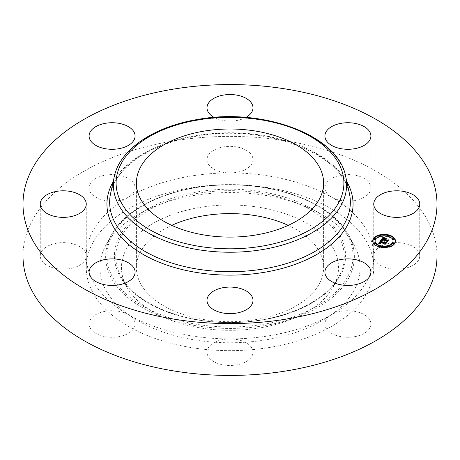 <?xml version="1.0" encoding="UTF-8"?>
<svg xmlns="http://www.w3.org/2000/svg" width="460" height="460" viewBox="0 0 460 460"><rect width="100%" height="100%" fill="white"/><g stroke="black" fill="none" stroke-linecap="round" stroke-linejoin="round"><path stroke-width="0.34" stroke-dasharray="2.3 1.72" d="M369.978 320.252A23 13.277 180 0 1 370.909 323.99A23 13.277 180 0 1 351.181 337.134A23 13.277 180 0 1 325.841 327.727A23 13.277 180 0 1 324.909 323.99A23 13.277 180 0 1 331.648 314.6A23 13.277 180 0 1 369.978 320.252M23 255.915A207 119.508 180 0 1 171.724 141.237A207 119.508 180 0 1 437 255.915M74.278 244.26A23 13.277 180 0 1 86.25 255.915A23 13.277 180 0 1 52.221 267.57A23 13.277 180 0 1 40.25 255.915A23 13.277 180 0 1 74.278 244.26M134.159 184.103A23 13.277 180 0 1 135.09 187.841A23 13.277 180 0 1 128.351 197.231A23 13.277 180 0 1 90.022 191.578A23 13.277 180 0 1 89.09 187.841A23 13.277 180 0 1 108.819 174.696A23 13.277 180 0 1 134.159 184.103M250.183 166.008A23 13.277 180 0 1 230 172.92A23 13.277 180 0 1 207 159.643A23 13.277 180 0 1 209.817 153.278A23 13.277 180 0 1 235.692 146.78A23 13.277 180 0 1 253 159.643A23 13.277 180 0 1 250.183 166.008M354.384 200.583A23 13.277 180 0 1 331.648 197.231A23 13.277 180 0 1 324.909 187.841A23 13.277 180 0 1 341.435 175.099A23 13.277 180 0 1 370.909 187.841A23 13.277 180 0 1 354.384 200.583M385.721 267.57A23 13.277 180 0 1 373.75 255.915A23 13.277 180 0 1 407.778 244.26A23 13.277 180 0 1 419.75 255.915A23 13.277 180 0 1 385.721 267.57M209.817 345.822A23 13.277 180 0 1 230 338.911A23 13.277 180 0 1 253 352.188A23 13.277 180 0 1 250.183 358.553A23 13.277 180 0 1 224.308 365.056A23 13.277 180 0 1 207 352.188A23 13.277 180 0 1 209.817 345.822M105.616 311.247A23 13.277 180 0 1 128.351 314.6A23 13.277 180 0 1 135.09 323.99A23 13.277 180 0 1 118.565 336.731A23 13.277 180 0 1 89.09 323.99A23 13.277 180 0 1 105.616 311.247M230 338.911A143.75 82.995 180 0 1 128.351 314.6A143.75 82.995 180 0 1 86.25 255.915A143.75 82.995 180 0 1 128.351 197.231A143.75 82.995 180 0 1 189.531 176.278A143.75 82.995 180 0 1 230 172.92A143.75 82.995 180 0 1 331.648 197.231A143.75 82.995 180 0 1 373.75 255.915A143.75 82.995 180 0 1 331.648 314.6A143.75 82.995 180 0 1 270.468 335.553A143.75 82.995 180 0 1 230 338.911M189.531 188.019A143.75 82.995 180 0 1 373.75 267.651A143.75 82.995 180 0 1 270.468 347.288A143.75 82.995 180 0 1 86.25 267.651A143.75 82.995 180 0 1 189.531 188.019M245.87 117.421A23 13.277 180 0 1 214.13 117.421M105.167 246.508A130.094 75.106 180 0 1 105.903 245.111A130.094 75.106 180 0 1 230 192.544A130.094 75.106 180 0 1 354.096 245.111A130.094 75.106 180 0 1 354.832 288.799A130.094 75.106 180 0 1 193.373 339.721A130.094 75.106 180 0 1 105.167 246.508M334.138 285.292A108.531 62.658 180 0 1 333.529 286.459A108.531 62.658 180 0 1 230 330.315A108.531 62.658 180 0 1 126.471 286.459A108.531 62.658 180 0 1 125.862 250.01A108.531 62.658 180 0 1 260.555 207.529A108.531 62.658 180 0 1 334.138 285.292M288.265 225.354A93.61 54.044 180 0 1 323.61 267.651A93.61 54.044 180 0 1 256.352 319.51A93.61 54.044 180 0 1 136.39 267.651A93.61 54.044 180 0 1 171.735 225.354M388.642 235.474A11.385 6.572 0 0 0 388.412 235.416A11.385 6.572 0 0 0 387.464 235.215M380.65 235.215A11.385 6.572 0 0 0 379.471 235.474M372.68 241.207A11.385 6.572 0 0 0 372.675 241.488A11.385 6.572 0 0 0 379.701 247.56A11.385 6.572 0 0 0 395.445 241.488A11.385 6.572 0 0 0 395.433 241.207M379.753 246.031A8.97 5.181 0 0 0 380.627 246.272A8.97 5.181 0 0 0 380.851 246.324M387.262 246.324A8.97 5.181 0 0 0 388.361 246.031M393.03 241.488A8.97 5.181 0 0 0 387.487 236.704A8.97 5.181 0 0 0 375.09 241.488M375.343 239.24A0.69 0.397 0 0 0 374.917 238.872A0.69 0.397 0 0 0 373.963 239.24M387.262 236.089A0.69 0.397 0 0 0 387.688 236.428A0.69 0.397 0 0 0 388.361 236.382M388.642 236.06A0.69 0.397 0 0 0 388.217 235.692A0.69 0.397 0 0 0 387.262 236.06M379.753 236.382A0.69 0.397 0 0 0 379.897 236.428A0.69 0.397 0 0 0 380.851 236.089M380.851 236.06A0.69 0.397 0 0 0 380.426 235.692A0.69 0.397 0 0 0 379.471 236.06M394.151 243.737A0.69 0.397 0 0 0 393.725 243.369A0.69 0.397 0 0 0 392.771 243.737M394.151 239.24A0.69 0.397 0 0 0 393.725 238.872A0.69 0.397 0 0 0 392.771 239.24M380.851 246.916A0.69 0.397 0 0 0 380.426 246.548A0.69 0.397 0 0 0 379.471 246.916M379.471 246.945A0.69 0.397 0 0 0 379.897 247.284A0.69 0.397 0 0 0 380.65 247.198M375.343 243.737A0.69 0.397 0 0 0 374.917 243.369A0.69 0.397 0 0 0 373.963 243.737M388.642 246.916A0.69 0.397 0 0 0 388.217 246.548A0.69 0.397 0 0 0 387.262 246.916M387.464 247.198A0.69 0.397 0 0 0 387.688 247.284A0.69 0.397 0 0 0 388.642 246.945M381.087 239.93L381.087 240.494L381.938 240.275L383.876 240.741L384.152 241.419L384.261 240.833L384.479 241.362L384.6 240.913L386.578 241.385L386.866 241.96L387.803 240.655L387.314 240.77M381.938 239.712L381.938 240.275M384.646 240.298L385.077 239.694L386.164 239.43L385.054 239.165M384.709 239.079L384.238 238.97L384.709 239.579M384.376 239.97L382.645 239.556L383.738 238.602L382.473 239.591L384.376 240.045M382.105 239.694L382.95 238.717L384.129 238.498L383.358 238.01M381.581 239.804L381.087 240.494M383.801 240.413L383.801 240.977M383.83 240.557L383.83 241.12M383.864 240.62L383.864 241.184M383.91 240.683L383.91 241.247M383.979 240.747L383.979 241.31M384.06 240.804L384.06 241.368M384.238 240.856L384.238 241.419M384.198 240.856L384.198 241.368M384.123 240.494L384.123 241.057M384.14 240.442L384.14 241.005M384.163 240.396L384.163 240.959M384.198 240.344L384.198 240.908M384.226 240.304L384.226 240.867M384.261 240.269L384.261 240.833M384.479 241.362L384.479 240.885M384.445 241.316L384.445 240.931M384.422 241.27L384.422 240.982M384.387 240.568L384.387 241.132M384.612 240.77L384.612 241.333M384.583 240.775L384.583 241.293M384.531 240.517L384.531 241.08M384.543 240.471L384.543 241.034M384.554 240.43L384.554 240.994M384.577 240.39L384.577 240.954M384.6 240.35L384.6 240.913M386.578 240.821L386.578 241.385M386.866 241.396L386.866 241.96M387.803 240.091L387.803 240.655M385.077 239.131L385.077 239.694M386.164 238.867L386.164 239.43M384.238 238.406L384.238 238.97M382.645 239.068L382.645 239.556M382.685 238.924L382.685 239.487M382.726 238.861L382.726 239.424M382.76 238.803L382.76 239.367M382.795 238.751L382.795 239.315M382.829 238.7L382.829 239.263M382.875 238.642L382.875 239.206M382.916 238.585L382.916 239.148M382.961 238.527L382.961 239.091M383.002 238.475L383.002 239.039M383.048 238.429L383.048 238.993M383.088 238.383L383.088 238.947M383.128 238.349L383.128 238.912M383.163 238.309L383.163 238.872M383.243 238.251L383.243 238.815M383.318 238.199L383.318 238.763M383.738 238.038L383.738 238.602M383.301 238.211L383.301 238.7M383.203 238.28L383.203 238.751M383.105 238.366L383.105 238.809M383.013 238.464L383.013 238.884M382.927 238.573L382.927 238.964M382.841 238.683L382.841 239.056M382.766 238.797L382.766 239.16M382.616 239.062L382.616 239.378M382.57 239.05L382.57 239.447M382.473 239.027L382.473 239.591M382.179 239.033L382.179 239.597M382.369 238.774L382.369 239.338M382.473 238.625L382.473 239.189M382.53 238.544L382.53 239.108M382.593 238.475L382.593 239.033M382.651 238.406L382.662 239.303M382.709 238.343L382.709 238.907M382.772 238.286L382.772 238.849M382.829 238.24L382.829 238.803M382.892 238.194L382.892 238.757M382.95 238.153L382.95 238.717M383.013 238.119L383.013 238.683M383.071 238.09L383.071 238.654M383.14 238.067L383.14 238.631M383.214 238.044L383.214 238.608M383.295 238.021L383.295 238.585M383.387 238.004L383.387 238.567M383.49 237.987L383.49 238.55M383.605 238.194L383.6 238.539M383.721 237.964L383.721 238.527M384.129 237.941L384.129 238.498M383.772 237.958L383.772 238.297M383.709 237.964L383.709 238.263M379.086 243.346L378.678 243.927L380.38 243.88L379.644 243.432L380.006 242.719L379.971 243.403L380.627 243.783L380.104 243.386L380.351 242.799L384.922 243.892L385.198 244.392L386.066 243.179L385.566 243.311M378.678 243.363L378.678 243.927M380.38 242.15L380.989 241.54L382.03 241.454L381.173 240.925L381.179 241.488M378.867 243.351L378.867 243.915M379.051 243.346L379.051 243.909M379.23 243.34L379.23 243.903M379.402 243.334L379.402 243.898M379.575 243.334L379.575 243.898M379.741 243.334L379.741 243.898M379.902 243.334L379.902 243.898M380.058 243.34L380.058 243.903M380.207 243.346L380.207 243.903M380.38 243.317L380.38 243.88M380.27 243.334L380.27 243.852M380.167 243.34L380.167 243.817M380.081 243.34L380.081 243.783M379.994 243.334L379.994 243.748M379.92 243.334L379.92 243.714M379.856 243.334L379.856 243.679M379.799 243.334L379.799 243.639M379.644 242.713L379.644 243.277M379.661 242.656L379.661 243.219M379.684 242.598L379.684 243.162M379.713 242.535L379.713 243.098M379.747 242.472L379.747 243.035M379.793 242.403L379.793 242.966M379.834 242.357L379.834 242.92M379.868 242.305L379.868 242.868M379.914 242.253L379.914 242.817M379.96 242.207L379.954 243.323M380.006 242.155L380.006 242.719M380.092 242.661L380.092 242.96M380.058 243.512L380.052 243.018M380.017 243.478L380.017 243.075M379.954 242.713L379.954 243.277M380.15 243.018L380.15 243.581M380.276 243.087L380.276 243.65M380.351 243.121L380.351 243.685M380.529 243.185L380.529 243.748M380.627 243.219L380.627 243.783M380.679 243.15L380.679 243.714M380.587 243.208L380.587 243.685M380.506 243.179L380.506 243.656M380.368 243.127L380.368 243.605M380.311 243.104L380.311 243.576M380.144 243.018L380.144 243.449M380.086 242.972L380.086 243.311M380.086 242.713L380.086 243.271M380.092 242.667L380.092 243.231M380.104 242.621L380.104 243.185M380.121 242.575L380.121 243.139M380.144 242.529L380.144 243.093M380.173 242.477L380.173 243.041M380.351 242.236L380.351 242.799M384.922 243.328L384.922 243.892M385.198 243.829L385.198 244.392M386.066 242.615L386.066 243.179M380.409 241.54L380.409 242.104M380.437 241.488L380.437 242.052M380.466 241.442L380.466 242.006M380.5 241.391L380.5 241.954M380.535 241.345L380.535 241.908M380.575 241.287L380.575 241.851M380.621 241.236L380.621 241.799M380.667 241.184L380.667 241.747M380.719 241.143L380.719 241.707M380.765 241.103L380.765 241.667M380.817 241.063L380.817 241.626M380.874 241.034L380.696 242.109L385.486 243.254L386.446 243.064L385.532 244.335L386.676 242.949L385.509 243.167L380.886 242.058L381.53 241.517L380.868 241.868M380.932 241.005L380.932 241.569M380.989 240.977L380.989 241.54M381.047 240.959L381.047 241.523M381.11 240.942L381.11 241.506M381.254 240.913L381.254 241.477M381.334 240.908L381.334 241.471M381.415 241.103L381.421 241.465M381.512 241.172L381.512 241.46M381.61 240.896L381.61 241.46M381.708 240.902L381.708 241.465M381.817 240.902L381.817 241.465M381.932 240.913L381.932 241.477M382.03 240.89L382.03 241.454M381.955 240.908L381.955 241.414M381.88 240.908L381.88 241.379M381.811 240.902L381.811 241.345M381.748 240.902L381.748 241.31M381.685 240.896L381.685 241.276M381.323 240.235L381.208 240.689L382.386 241.345L381.622 240.885L381.622 241.241M381.57 240.896L381.57 241.207M384.537 238.332L384.416 238.867L386.521 239.286L384.537 238.815M384.416 238.303L384.416 238.867M386.406 238.774L386.406 239.338M386.521 238.723L386.521 239.286M381.208 240.126L381.208 240.689M381.622 240.453L381.622 240.885L381.323 240.637M381.265 240.183L381.265 240.747M381.328 240.241L381.328 240.804M381.403 240.304L381.403 240.867M381.495 240.367L381.495 240.931M381.593 240.436L381.593 241M381.702 240.505L381.702 241.069M382.105 240.735L382.105 241.299M382.294 240.839L382.294 241.402M382.386 240.781L382.386 241.345M382.231 240.804L382.231 241.258M382.093 240.73L382.093 241.178M381.725 240.517L381.725 240.954M381.53 240.396L381.53 240.816M381.449 240.338L381.449 240.752M381.38 240.281L381.38 240.695M383.49 237.205L383.462 237.739L384.554 238.418L383.49 237.601M383.375 237.067L383.375 237.63M383.462 237.176L383.462 237.739M383.554 237.279L383.554 237.843M383.651 237.371L383.651 237.935M383.749 237.463L383.749 238.027M383.853 237.55L383.853 238.113M383.962 237.63L383.962 238.194M384.077 237.705L384.077 238.268M384.198 237.774L384.198 238.337M384.445 237.895L384.445 238.458M384.554 237.855L384.554 238.418M384.439 237.889L384.439 238.361M384.215 237.785L384.215 238.24M384.111 237.722L384.111 238.165M384.002 237.653L384.002 238.084M383.899 237.578L383.899 238.004M383.789 237.498L383.789 237.912M383.692 237.412L383.692 237.814M383.588 237.314L383.588 237.711M381.53 240.954L381.53 241.517M381.478 240.977L381.478 241.517M381.225 241.115L381.225 241.569M381.156 241.166L381.156 241.598M381.098 241.218L381.098 241.638M381.035 241.281L381.035 241.684M380.972 241.356L380.972 241.747M380.903 241.465L380.903 241.822M380.834 241.575L380.834 241.914M380.794 241.569L380.794 241.966M380.696 241.546L380.696 242.109M385.486 242.69L385.486 243.254M386.446 242.707L386.446 243.064M385.532 243.771L385.532 244.335M385.698 243.742L385.698 244.306M386.676 242.385L386.676 242.949M385.509 242.684L385.509 243.167M380.886 241.592L380.886 242.058M380.909 241.454L380.909 242.017M380.955 241.379L380.955 241.943M381.001 241.322L381.001 241.885M381.041 241.27L381.041 241.833M381.093 241.224L381.093 241.787M381.144 241.178L381.144 241.742M381.196 241.132L381.196 241.695M381.259 241.092L381.259 241.655M381.455 240.982L381.455 241.546M385.584 239.056L385.02 240.2L387.171 240.712L388.269 240.528L387.222 241.983L388.499 240.407L387.159 240.632L385.192 240.166L385.584 239.62M385.405 239.309L385.405 239.666M385.02 239.637L385.02 240.2M387.171 240.149L387.171 240.712M388.269 240.166L388.269 240.528M387.222 241.419L387.222 241.983M387.395 241.379L387.395 241.943M388.499 239.844L388.499 240.407M387.159 240.149L387.159 240.632M385.192 239.677L385.192 240.166M349.335 276.845A124.361 71.8 0 0 0 348.628 235.083A124.361 71.8 0 0 0 230 184.828A124.361 71.8 0 0 0 111.372 235.083A124.361 71.8 0 0 0 110.664 236.417A124.361 71.8 0 0 0 194.988 325.525A124.361 71.8 0 0 0 349.335 276.845M348.065 275.914A123.038 71.035 0 0 0 264.638 187.755A123.038 71.035 0 0 0 111.935 235.917A123.038 71.035 0 0 0 195.362 324.082A123.038 71.035 0 0 0 348.065 275.914M119.088 237.13A115.587 66.734 0 0 0 197.461 319.947A115.587 66.734 0 0 0 340.912 274.706A115.587 66.734 0 0 0 262.539 191.883A115.587 66.734 0 0 0 119.088 237.13M120.359 238.056A114.264 65.97 0 0 0 121.009 276.431L121.009 276.431A114.264 65.97 0 0 0 230 322.598A114.264 65.97 0 0 0 338.991 276.431L338.991 276.431A114.264 65.97 0 0 0 339.641 275.201A114.264 65.97 0 0 0 262.171 193.332A114.264 65.97 0 0 0 120.359 238.056M114.298 176.519A116.61 67.327 180 0 1 197.167 120.313A116.61 67.327 180 0 1 345.702 176.519M110.59 193.556A120.347 69.483 180 0 1 196.115 135.55A120.347 69.483 180 0 1 349.41 193.556C343.482 153.824 264.253 123.211 195.81 136.373C150.414 143.669 115.489 167.756 110.59 193.556M113.154 181.78A123.067 71.053 180 0 1 195.35 135.907A123.067 71.053 180 0 1 346.846 181.78M382.709 238.884L382.709 239.234M382.524 239.039L382.524 239.516M384.054 237.941L384.054 238.458M383.904 237.946L383.904 238.372M370.909 323.99L370.909 272.159M324.909 323.99L324.909 272.159M373.75 204.085L373.75 267.651M86.25 204.085L86.25 267.651M89.09 187.841L89.09 136.01M135.09 187.841L135.09 136.01M419.75 255.915L419.75 204.085M40.25 255.915L40.25 204.085M207 352.188L207 300.357M253 352.188L253 300.357M370.909 187.841L370.909 136.01M324.909 187.841L324.909 136.01M253 159.643L253 107.812M207 159.643L207 107.812M89.09 323.99L89.09 272.159M135.09 323.99L135.09 272.159M105.903 245.111L111.372 235.083C126.851 205.229 177.865 183.931 231.018 184.615C283.475 184.454 333.327 205.626 348.628 235.083L354.096 245.111M126.471 286.459L121.009 276.431C134.722 303.18 181.849 323.098 230.989 322.379C279.45 322.592 325.45 302.795 338.991 276.431L333.529 286.459M136.39 183.051L136.39 267.651M323.61 183.051L323.61 267.651M372.675 240.925L372.675 241.488M395.445 240.925L395.445 241.488"/><path stroke-width="0.69" d="M369.978 268.421A23 13.277 180 0 1 370.909 272.159A23 13.277 180 0 1 351.181 285.303A23 13.277 180 0 1 325.841 275.897A23 13.277 180 0 1 324.909 272.159A23 13.277 180 0 1 344.638 259.014A23 13.277 180 0 1 369.978 268.421M437 204.085L437 255.915A207 119.508 180 0 1 288.276 370.593A207 119.508 180 0 1 23 255.915L23 204.085A207 119.508 180 0 1 171.724 89.407A207 119.508 180 0 1 437 204.085A207 119.508 180 0 1 288.276 318.763A207 119.508 180 0 1 23 204.085M90.022 139.748A23 13.277 180 0 1 89.09 136.01A23 13.277 180 0 1 108.819 122.866A23 13.277 180 0 1 134.159 132.273A23 13.277 180 0 1 135.09 136.01A23 13.277 180 0 1 115.362 149.155A23 13.277 180 0 1 90.022 139.748M407.778 192.429A23 13.277 180 0 1 419.75 204.085A23 13.277 180 0 1 385.721 215.74A23 13.277 180 0 1 373.75 204.085A23 13.277 180 0 1 407.778 192.429M52.221 215.74A23 13.277 180 0 1 40.25 204.085A23 13.277 180 0 1 74.278 192.429A23 13.277 180 0 1 86.25 204.085A23 13.277 180 0 1 52.221 215.74M250.183 306.722A23 13.277 180 0 1 224.308 313.22A23 13.277 180 0 1 207 300.357A23 13.277 180 0 1 209.817 293.992A23 13.277 180 0 1 235.692 287.488A23 13.277 180 0 1 253 300.357A23 13.277 180 0 1 250.183 306.722M341.435 123.268A23 13.277 180 0 1 370.909 136.01A23 13.277 180 0 1 354.384 148.752A23 13.277 180 0 1 324.909 136.01A23 13.277 180 0 1 341.435 123.268M214.13 117.421A23 13.277 180 0 1 207 107.812A23 13.277 180 0 1 209.817 101.447A23 13.277 180 0 1 235.692 94.944A23 13.277 180 0 1 253 107.812A23 13.277 180 0 1 250.183 114.178A23 13.277 180 0 1 245.87 117.421M118.565 284.901A23 13.277 180 0 1 89.09 272.159A23 13.277 180 0 1 105.616 259.417A23 13.277 180 0 1 135.09 272.159A23 13.277 180 0 1 118.565 284.901M171.735 225.354A93.61 54.044 180 0 1 203.648 215.792A93.61 54.044 180 0 1 288.265 225.354M256.352 234.91A93.61 54.044 180 0 1 136.39 183.051A93.61 54.044 180 0 1 203.648 131.192A93.61 54.044 180 0 1 323.61 183.051A93.61 54.044 180 0 1 256.352 234.91M379.701 246.997A11.385 6.572 180 0 1 372.675 240.925A11.385 6.572 180 0 1 388.412 234.853A11.385 6.572 180 0 1 395.445 240.925A11.385 6.572 180 0 1 379.701 246.997M387.464 235.215A11.385 6.572 0 0 0 380.65 235.215M379.471 235.474A11.385 6.572 0 0 0 372.68 241.207M395.433 241.207A11.385 6.572 0 0 0 388.642 235.474M380.851 246.324A8.97 5.181 0 0 0 387.262 246.324M388.361 246.031A8.97 5.181 0 0 0 393.03 241.488L393.03 240.925A8.97 5.181 180 0 1 380.627 245.709A8.97 5.181 180 0 1 375.09 240.925A8.97 5.181 180 0 1 387.487 236.141A8.97 5.181 180 0 1 393.03 240.925M375.09 240.925L375.09 241.488A8.97 5.181 0 0 0 379.753 246.031M373.963 238.677L373.963 239.24A0.69 0.397 0 0 0 374.388 239.608A0.69 0.397 0 0 0 375.343 239.24L375.343 238.677A0.69 0.397 180 0 1 374.388 239.045A0.69 0.397 180 0 1 373.963 238.677A0.69 0.397 180 0 1 374.917 238.309A0.69 0.397 180 0 1 375.343 238.677M388.361 236.382A0.69 0.397 0 0 0 388.642 236.06L388.642 235.497A0.69 0.397 180 0 1 387.688 235.865A0.69 0.397 180 0 1 387.262 235.497A0.69 0.397 180 0 1 388.217 235.129A0.69 0.397 180 0 1 388.642 235.497M387.262 235.497L387.262 236.06A0.69 0.397 0 0 0 387.262 236.089M380.851 236.089A0.69 0.397 0 0 0 380.851 236.06L380.851 235.497A0.69 0.397 180 0 1 379.897 235.865A0.69 0.397 180 0 1 379.471 235.497A0.69 0.397 180 0 1 380.426 235.129A0.69 0.397 180 0 1 380.851 235.497M379.471 235.497L379.471 236.06A0.69 0.397 0 0 0 379.753 236.382M392.771 243.173L392.771 243.737A0.69 0.397 0 0 0 393.197 244.105A0.69 0.397 0 0 0 394.151 243.737L394.151 243.173A0.69 0.397 180 0 1 393.197 243.541A0.69 0.397 180 0 1 392.771 243.173A0.69 0.397 180 0 1 393.725 242.805A0.69 0.397 180 0 1 394.151 243.173M392.771 238.677L392.771 239.24A0.69 0.397 0 0 0 393.197 239.608A0.69 0.397 0 0 0 394.151 239.24L394.151 238.677A0.69 0.397 180 0 1 393.197 239.045A0.69 0.397 180 0 1 392.771 238.677A0.69 0.397 180 0 1 393.725 238.309A0.69 0.397 180 0 1 394.151 238.677M379.471 246.353A0.69 0.397 180 0 1 380.426 245.985A0.69 0.397 180 0 1 380.851 246.353A0.69 0.397 180 0 1 379.897 246.721A0.69 0.397 180 0 1 379.471 246.353L379.471 246.916A0.69 0.397 0 0 0 379.471 246.945M380.65 247.198A0.69 0.397 0 0 0 380.851 246.916L380.851 246.353M373.963 243.173L373.963 243.737A0.69 0.397 0 0 0 374.388 244.105A0.69 0.397 0 0 0 375.343 243.737L375.343 243.173A0.69 0.397 180 0 1 374.388 243.541A0.69 0.397 180 0 1 373.963 243.173A0.69 0.397 180 0 1 374.917 242.805A0.69 0.397 180 0 1 375.343 243.173M387.262 246.353A0.69 0.397 180 0 1 388.217 245.985A0.69 0.397 180 0 1 388.642 246.353A0.69 0.397 180 0 1 387.688 246.721A0.69 0.397 180 0 1 387.262 246.353L387.262 246.916A0.69 0.397 0 0 0 387.464 247.198M388.642 246.945A0.69 0.397 0 0 0 388.642 246.916L388.642 246.353M380.909 240.172L382.03 240.89L380.989 240.977L380.38 241.586L385.342 242.811L386.066 242.615L385.198 243.829L384.922 243.328L380.351 242.236L380.104 242.822L380.627 243.219L379.971 242.84L380.006 242.155L379.644 242.868L380.38 243.317L378.678 243.363L380.909 240.172L379.086 243.346M381.323 240.074L382.386 240.781L381.323 240.235M381.53 240.954L380.886 241.494L385.509 242.604L386.676 242.385L385.532 243.771L386.446 242.5L385.486 242.69L380.696 241.546L381.53 240.954M381.087 239.93L383.065 237.17L384.129 237.941L382.95 238.153L382.105 239.131L384.255 239.643L382.473 239.027L383.738 238.038L382.645 238.993L384.422 239.418L384.709 239.016L384.238 238.406L386.164 238.867L385.077 239.131L384.646 239.735L386.958 240.292L387.803 240.091L386.866 241.396L386.578 240.821L384.6 240.35L384.479 240.798L384.261 240.269L384.152 240.856L383.876 240.177L381.938 239.712L381.087 239.93M383.49 237.038L384.554 237.855L383.49 237.205M384.537 238.251L386.521 238.723L384.537 238.332M385.584 239.056L385.192 239.602L387.159 240.074L388.499 239.844L387.222 241.419L388.269 239.965L387.171 240.149L385.02 239.637L385.584 239.056M387.314 240.77L384.646 240.298L384.646 239.735M385.054 239.165L384.709 239.079M384.709 239.016L384.376 239.97M384.376 239.482L384.255 240.206L382.105 239.694L382.105 239.131M383.358 238.01L383.065 237.734L381.581 239.804M383.876 240.177L383.876 240.637M383.835 240.258L383.835 240.574M384.479 240.321L384.479 240.798M384.445 240.367L384.445 240.752M384.422 240.419L384.422 240.706M386.958 240.292L386.958 240.856M384.422 239.418L384.422 239.982M384.255 239.643L384.255 240.206M383.657 237.665L383.657 237.969M383.605 237.63L383.605 237.975M383.525 237.573L383.525 237.987M383.456 237.521L383.456 237.992M383.381 237.463L383.381 238.01M383.341 237.429L383.341 237.992M383.301 237.394L383.301 237.958M383.255 237.354L383.255 237.918M383.065 237.17L383.065 237.734M385.566 243.311L380.38 242.15L380.38 241.586M379.753 243.035L379.753 243.334M379.713 242.995L379.713 243.334M379.638 242.765L379.638 243.328M380.052 242.454L380.052 242.949M380.017 242.512L380.017 242.914M379.994 242.564L379.994 242.874M385.342 242.811L385.342 243.374M381.512 240.609L381.512 240.896M381.466 240.574L381.466 240.896M381.415 240.54L381.415 240.902M380.96 240.206L380.96 240.77M197.932 119.956A113.89 65.757 180 0 1 339.284 164.536A113.89 65.757 180 0 1 262.068 246.146A113.89 65.757 180 0 1 120.715 201.566A113.89 65.757 180 0 1 197.932 119.956M262.832 249.515A116.61 67.327 180 0 1 114.298 176.519L110.59 193.556A120.347 69.483 180 0 0 263.885 268.893A120.347 69.483 180 0 0 349.41 193.556L345.702 176.519A116.61 67.327 180 0 1 262.832 249.515M346.846 181.78A123.067 71.053 180 0 1 264.649 272.262A123.067 71.053 180 0 1 141.519 253.466A123.067 71.053 180 0 1 113.154 181.78M383.209 237.314L383.209 237.877M383.163 237.268L383.163 237.831M383.117 237.222L383.117 237.785M345.702 176.519C338.6 135.332 262.873 107.249 197.472 119.491C154.025 126.575 119.784 149.442 114.298 176.519"/></g></svg>
